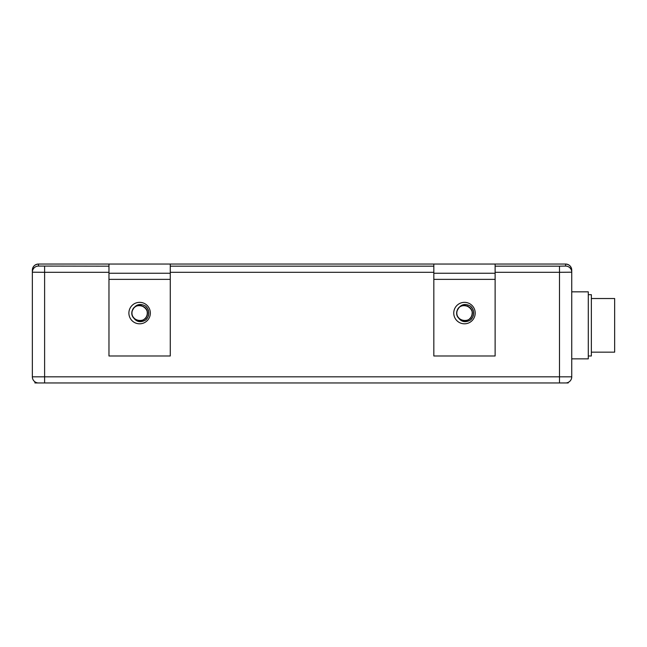 <?xml version="1.0" encoding="UTF-8"?>
<svg xmlns="http://www.w3.org/2000/svg" width="647" height="647" viewBox="0 0 647 647"><rect width="100%" height="100%" fill="white"/><g stroke="black" fill="none" stroke-linecap="round" stroke-linejoin="round"><path stroke-width="0.97" d="M141.402 305.627A7.659 7.659 0 0 0 133.549 308.401L132.764 309.654C137.374 299.585 152.87 309.703 145.51 317.968C139.889 325.522 127.605 316.318 133.266 308.797C138.118 300.726 151.252 308.668 146.359 316.715C142.332 325.223 128.478 318.623 132.546 310.131C135.716 301.267 150.153 306.46 146.942 315.315C144.669 324.454 129.78 320.71 132.101 311.579C133.46 302.262 148.648 304.519 147.241 313.827C146.529 324.931 128.357 320.92 132.384 310.544C135.029 301.51 149.748 305.861 147.063 314.887C145.324 324.139 130.241 321.268 132.028 312.024C133.193 300.952 151.188 305.707 146.74 315.906C143.723 324.826 129.198 319.877 132.247 310.972C134.366 301.801 149.311 305.279 147.152 314.45C145.535 325.457 127.758 319.974 132.619 309.97C135.991 301.178 150.306 306.71 146.893 315.485C143.966 325.692 127.637 318.979 132.764 309.654A7.659 7.659 0 0 0 132.813 316.609M144.629 307.285A7.659 7.659 0 0 1 145.672 308.384M146.351 309.428A7.659 7.659 0 0 1 146.796 310.406M147.152 311.692A7.659 7.659 0 0 1 147.241 313.827M146.893 315.485A7.659 7.659 0 0 1 146.271 316.868M145.397 318.106A7.659 7.659 0 0 1 143.788 319.505M140.092 320.726A7.659 7.659 0 0 1 139.024 320.718M138.401 320.645A7.659 7.659 0 0 1 135.959 319.812M458.408 308.401L457.623 309.654C462.241 299.585 477.729 309.703 470.377 317.968C464.748 325.522 452.463 316.318 458.125 308.797C462.977 300.726 476.111 308.668 471.226 316.715C467.191 325.223 453.337 318.623 457.405 310.131C460.575 301.267 475.019 306.46 471.809 315.315C469.528 324.454 454.647 320.71 456.968 311.579C458.327 302.262 473.507 304.519 472.1 313.827C471.388 324.931 453.215 320.92 457.243 310.544C459.896 301.51 474.615 305.861 471.922 314.887C470.183 324.139 455.108 321.268 456.887 312.024C458.052 300.952 476.046 305.707 471.598 315.906C468.59 324.826 454.057 319.877 457.114 310.972C459.224 301.801 474.178 305.279 472.019 314.45C470.401 325.457 452.617 319.974 457.478 309.97C460.85 301.178 475.165 306.71 471.752 315.485C468.824 325.692 452.496 318.979 457.623 309.654A7.659 7.659 0 0 0 457.623 316.504C460.704 321.85 464.975 323.031 470.45 320.071L472.625 317.345L473.58 314.402L473.499 311.312L472.407 308.417L470.45 306.088A9.195 9.195 0 0 1 470.45 320.071L470.458 320.063M458.497 308.296A7.659 7.659 0 0 1 459.224 307.503M460.963 306.274A7.659 7.659 0 0 1 462.201 305.764M467.28 305.95A7.659 7.659 0 0 1 467.854 306.201M471.21 309.428A7.659 7.659 0 0 1 471.655 310.406M471.752 315.485A7.659 7.659 0 0 1 471.42 316.318M470.264 318.106A7.659 7.659 0 0 1 469.504 318.866M467.87 319.95A7.659 7.659 0 0 1 467.304 320.2M464.958 320.726A7.659 7.659 0 0 1 463.705 320.702M459.233 318.664A7.659 7.659 0 0 1 458.796 318.219M568.195 382.385L568.195 382.959L559.485 382.959L559.485 272.306L571.746 272.193A6.13 6.13 180 0 0 565.615 266.071L565.615 264.041A6.13 6.13 0 0 1 571.746 270.171L571.746 270.171A6.13 6.13 0 0 0 565.615 264.041C569.328 264.413 571.374 266.459 571.746 270.171L571.746 376.829A6.13 6.13 0 0 1 565.615 382.959L34.93 382.959L34.93 381.819A6.13 6.13 0 0 1 32.35 376.829L32.35 270.171C32.722 266.459 34.76 264.413 38.48 264.041A6.13 6.13 0 0 0 32.35 270.171L32.35 270.171A6.13 6.13 0 0 1 38.48 264.041L38.48 266.071L108.971 266.176M565.615 264.041L495.125 264.041L495.125 279.367L433.83 279.367L433.83 273.236L495.125 273.236M433.83 273.236L433.83 264.041L170.266 264.041L170.266 279.367L108.971 279.367L108.971 273.236L170.266 273.236M108.971 273.236L108.971 264.041L38.48 264.041M591.358 298.526L614.65 298.526L614.65 352.154L591.358 352.154M588.293 355.987L591.358 355.987L591.358 294.692L588.293 294.692M571.746 291.829L588.293 291.829L588.293 358.85L571.746 358.85M457.623 309.654C460.696 304.316 464.967 303.128 470.45 306.088M132.764 309.654C135.83 304.316 140.108 303.128 145.591 306.088A9.195 9.195 0 0 1 145.591 320.071C140.116 323.031 135.838 321.85 132.764 316.504M108.971 272.306L44.611 272.306L44.611 382.959L38.48 382.959A6.13 6.13 0 0 1 32.35 376.829L571.746 376.829M44.611 266.176L44.611 272.306L32.35 272.193A6.13 6.13 0 0 1 38.48 266.071M457.453 310.18L458.456 308.441M145.583 320.071L147.759 317.345L148.713 314.402L148.64 311.312L147.54 308.417L145.591 306.088M132.586 310.18L133.597 308.441M170.266 279.367L170.266 355.987L108.971 355.987L108.971 279.367M139.615 302.351A10.724 10.724 0 0 0 130.33 318.445A10.724 10.724 0 0 0 148.907 318.445A10.724 10.724 0 0 0 139.615 302.351M108.971 264.041L170.266 264.041M495.125 279.367L495.125 355.987L433.83 355.987L433.83 279.367M464.481 302.351A10.724 10.724 0 0 0 455.189 318.445A10.724 10.724 0 0 0 473.766 318.445A10.724 10.724 0 0 0 464.481 302.351M433.83 264.041L495.125 264.041M433.83 272.306L170.266 272.306M495.125 266.176L559.485 266.176L559.485 272.306L495.125 272.306M559.485 266.176L565.615 266.071M170.266 266.176L433.83 266.176"/></g></svg>
